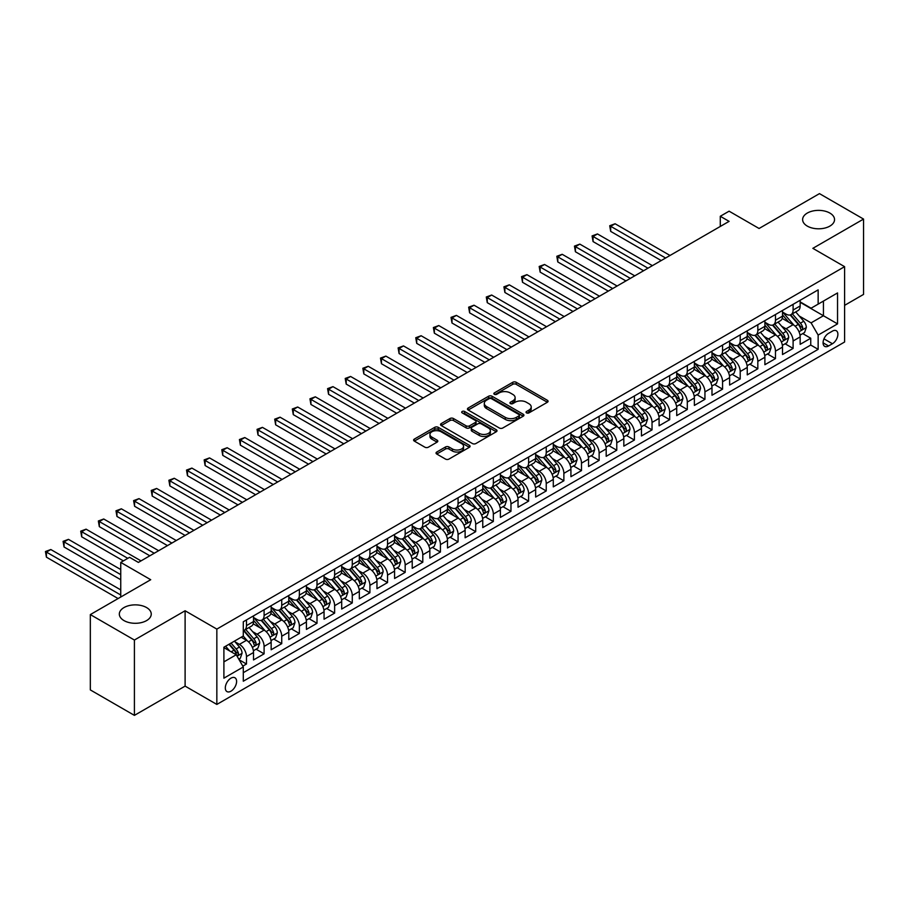 <?xml version="1.0" encoding="UTF-8"?>
<svg xmlns="http://www.w3.org/2000/svg" width="909" height="909" viewBox="0 0 909 909"><rect width="100%" height="100%" fill="white"/><g stroke="black" fill="none" stroke-linecap="round" stroke-linejoin="round"><path stroke-width="1.36" d="M526.538 412.891A1.716 0.989 0 0 0 528.958 412.891L547.354 402.278A2.443 1.409 0 0 0 548.07 401.278A2.443 1.409 0 0 0 547.354 400.278L516.198 382.291A2.443 1.409 0 0 0 512.733 382.291L494.348 392.904A1.716 0.989 0 0 0 493.837 393.608A1.716 0.989 0 0 0 494.348 394.301A1.716 0.989 0 0 0 496.768 394.301L499.143 392.927A7.829 4.522 0 0 1 510.222 392.927L512.824 394.426A7.829 4.522 0 0 1 515.119 397.631A7.829 4.522 0 0 1 512.824 400.824L510.438 402.198A1.716 0.989 0 0 0 509.938 402.903A1.716 0.989 0 0 0 510.438 403.596A1.716 0.989 0 0 0 512.869 403.596L515.244 402.221A7.829 4.522 0 0 1 526.322 402.221L528.913 403.721A7.829 4.522 0 0 1 531.208 406.925A7.829 4.522 0 0 1 528.913 410.118L526.538 411.493A1.716 0.989 0 0 0 526.038 412.186A1.716 0.989 0 0 0 526.538 412.891L526.538 411.493M146.576 607.564A15.964 9.215 0 0 0 129.18 605.564A15.964 9.215 0 0 0 119.329 614.075A15.964 9.215 0 0 0 124.01 620.597A15.964 9.215 0 0 0 141.395 622.597A15.964 9.215 0 0 0 151.246 614.075A15.964 9.215 0 0 0 146.576 607.564M829.872 213.07A15.964 9.215 0 0 0 812.476 211.07A15.964 9.215 0 0 0 802.624 219.58A15.964 9.215 0 0 0 807.294 226.102A15.964 9.215 0 0 0 824.69 228.102A15.964 9.215 0 0 0 834.542 219.58A15.964 9.215 0 0 0 829.872 213.07M230.954 691.192A7.976 4.602 120 0 0 236.17 684.17A7.976 4.602 120 0 0 234.942 677.773A7.976 4.602 120 0 0 230.954 678.171A7.976 4.602 120 0 0 225.739 685.204A7.976 4.602 120 0 0 226.966 691.59A7.976 4.602 120 0 0 230.954 691.192M436.752 452.034A2.443 1.409 0 0 0 436.036 453.034A2.443 1.409 0 0 0 436.752 454.034L445.49 459.079A2.443 1.409 0 0 0 448.955 459.079L469.374 447.296A2.443 1.409 0 0 0 470.089 446.296A2.443 1.409 0 0 0 469.374 445.296L438.218 427.31A2.443 1.409 0 0 0 434.763 427.31L414.334 439.092A2.443 1.409 0 0 0 413.618 440.092A2.443 1.409 0 0 0 414.334 441.092L424.889 447.194A2.443 1.409 0 0 0 428.355 447.194L437.093 442.149A2.443 1.409 0 0 0 437.808 441.149A2.443 1.409 0 0 0 437.093 440.149L431.866 437.127A6.545 3.784 0 0 1 429.946 434.445A6.545 3.784 0 0 1 433.991 430.957A6.545 3.784 0 0 1 441.126 431.775L461.636 443.615A6.545 3.784 0 0 1 463.545 446.296A6.545 3.784 0 0 1 459.511 449.785A6.545 3.784 0 0 1 452.375 448.966L448.955 446.989A2.443 1.409 0 0 0 445.49 446.989L436.752 452.034L436.752 454.034L445.49 449.023L445.49 446.989M844.597 305.356L863.55 294.414L863.55 219.08L819.464 193.628L759.072 228.489L729.098 211.183L720.28 216.274L729.098 221.364L138.373 562.41L129.567 557.319L120.749 562.41L120.749 597.031M134.407 640.038L134.407 715.372L185.106 686.113L185.106 610.768L134.407 640.038L90.332 614.586L150.724 579.715L120.749 562.41M185.106 610.768L216.842 629.096L844.597 266.667L844.597 342.011L216.842 704.43L216.842 629.096M863.55 219.08L812.851 248.339L844.597 266.667M499.325 428.003A2.443 1.409 0 0 0 502.779 428.003L523.209 416.208A2.443 1.409 0 0 0 523.925 415.208A2.443 1.409 0 0 0 523.209 414.22L492.053 396.233A2.443 1.409 0 0 0 488.587 396.233L468.169 408.016A2.443 1.409 0 0 0 467.453 409.016A2.443 1.409 0 0 0 468.169 410.016L499.325 428.003M462.874 413.265A1.716 0.989 0 0 1 464.613 413.504L464.613 411.47L496.291 429.752A2.443 1.409 0 0 1 497.007 430.752A2.443 1.409 0 0 1 496.291 431.752L475.873 443.547A2.443 1.409 0 0 1 472.407 443.547L441.251 425.56L449.989 420.549L449.989 418.515L441.251 423.56A2.443 1.409 0 0 0 440.535 424.56A2.443 1.409 0 0 0 441.251 425.56L441.251 423.56M449.989 420.549A2.443 1.409 0 0 1 453.455 420.549L453.455 418.515A2.443 1.409 0 0 0 449.989 418.515M453.455 418.515L466.09 425.81A2.443 1.409 0 0 0 469.555 425.81L475.35 422.458A2.443 1.409 0 0 0 476.066 421.458A2.443 1.409 0 0 0 475.35 420.458L462.192 412.868A1.716 0.989 0 0 1 461.692 412.163A1.716 0.989 0 0 1 462.749 411.254A1.716 0.989 0 0 1 464.613 411.47M134.407 715.372L90.332 689.92L90.332 614.586M242.817 666.127L246.475 664.013L239.158 659.786M234.988 641.811L239.419 644.367A9.976 5.761 60 0 1 246.475 656.582L253.52 652.514L253.52 659.945L264.099 653.832L256.077 649.208M252.622 631.63L257.054 634.187A9.976 5.761 60 0 1 264.099 646.401L271.155 642.333L271.155 649.765L281.733 643.652L273.711 639.027M270.257 621.449L274.688 624.006A9.976 5.761 60 0 1 281.733 636.22L288.789 632.153L288.789 639.584L299.368 633.471L291.346 628.846M287.892 611.268L292.312 613.825A9.976 5.761 60 0 1 299.368 626.04L306.424 621.972L306.424 629.403L317.002 623.29L308.98 618.665M305.526 601.088L309.946 603.644A9.976 5.761 60 0 1 317.002 615.859L324.058 611.791L324.058 619.222L334.637 613.109L326.615 608.485M323.161 590.907L327.581 593.463A9.976 5.761 60 0 1 334.637 605.678L341.693 601.61L341.693 609.041L352.272 602.928L344.25 598.304M340.795 580.726L345.215 583.283A9.976 5.761 60 0 1 352.272 595.497L359.328 591.429L359.328 598.861L369.906 592.748L361.884 588.123M358.419 570.545L362.85 573.102A9.976 5.761 60 0 1 369.906 585.316L376.962 581.249L376.962 588.68L387.541 582.567L379.519 577.942M376.053 560.364L380.485 562.921A9.976 5.761 60 0 1 387.541 575.136L394.586 571.068L394.586 578.499L405.175 572.386L397.142 567.761M393.688 550.184L398.119 552.74A9.976 5.761 60 0 1 405.175 564.955L412.22 560.887L412.22 568.318L422.799 562.205L414.777 557.581M411.322 540.003L415.754 542.559A9.976 5.761 60 0 1 422.799 554.774L429.855 550.706L429.855 558.137L440.433 552.024L432.411 547.4M428.957 529.822L433.388 532.379A9.976 5.761 60 0 1 440.433 544.593L447.489 540.525L447.489 547.957L458.068 541.855L450.046 537.219M446.592 519.641L451.023 522.198A9.976 5.761 60 0 1 458.068 534.412L465.124 530.345L465.124 537.776L475.702 531.674L467.68 527.038M464.226 509.46L468.646 512.017A9.976 5.761 60 0 1 475.702 524.232L482.759 520.164L482.759 527.595L493.337 521.493L485.315 516.857M481.861 499.28L486.281 501.836A9.976 5.761 60 0 1 493.337 514.051L500.393 509.983L500.393 517.414L510.972 511.312L502.95 506.677M499.495 489.099L503.916 491.655A9.976 5.761 60 0 1 510.972 503.881L518.028 499.802L518.028 507.233L528.606 501.132L520.584 496.496M517.119 478.918L521.55 481.475A9.976 5.761 60 0 1 528.606 493.701L535.662 489.621L535.662 497.053L546.241 490.951L538.219 486.315M534.753 468.737L539.185 471.294A9.976 5.761 60 0 1 546.241 483.52L553.286 479.441L553.286 486.872L563.875 480.77L555.842 476.134M552.388 458.556L556.819 461.113A9.976 5.761 60 0 1 563.875 473.339L570.92 469.26L570.92 476.691L581.499 470.589L573.477 465.953M570.023 448.376L574.454 450.932A9.976 5.761 60 0 1 581.499 463.158L588.555 459.079L588.555 466.51L599.133 460.409L591.111 455.773M587.657 438.195L592.089 440.751A9.976 5.761 60 0 1 599.133 452.977L606.189 448.898L606.189 456.329L616.768 450.228L608.746 445.592M605.292 428.025L609.723 430.571A9.976 5.761 60 0 1 616.768 442.797L623.824 438.717L623.824 446.149L634.402 440.047L626.381 435.411M622.926 417.845L627.346 420.39A9.976 5.761 60 0 1 634.402 432.616L641.459 428.537L641.459 435.968L652.037 429.866L644.015 425.23M640.561 407.664L644.981 410.22A9.976 5.761 60 0 1 652.037 422.435L659.093 418.356L659.093 425.787L669.672 419.685L661.65 415.049M658.196 397.483L662.616 400.04A9.976 5.761 60 0 1 669.672 412.254L676.728 408.175L676.728 415.606L687.306 409.504L679.284 404.869M675.819 387.302L680.25 389.859A9.976 5.761 60 0 1 687.306 402.073L694.362 397.994L694.362 405.425L704.941 399.324L696.919 394.688M693.453 377.121L697.885 379.678A9.976 5.761 60 0 1 704.941 391.893L711.986 387.813L711.986 395.245L722.575 389.143L714.554 384.507M711.088 366.941L715.519 369.497A9.976 5.761 60 0 1 722.575 381.712L729.62 377.633L729.62 385.064L740.21 378.962L732.177 374.326M728.723 356.76L733.154 359.316A9.976 5.761 60 0 1 740.21 371.531L747.255 367.452L747.255 374.883L757.833 368.781L749.811 364.145M746.357 346.579L750.789 349.136A9.976 5.761 60 0 1 757.833 361.35L764.889 357.271L764.889 364.714L775.468 358.601L767.446 353.965M763.992 336.398L768.423 338.955A9.976 5.761 60 0 1 775.468 351.169L782.524 347.09L782.524 354.533L793.102 348.42L793.102 340.989A9.976 5.761 -120 0 0 786.046 328.774L781.626 326.217M785.081 343.784L793.102 348.42M253.52 652.514A9.976 5.761 -120 0 0 246.475 640.3L241.18 637.243M271.155 642.333A9.976 5.761 -120 0 0 264.099 630.119L253.202 623.824M288.789 632.153A9.976 5.761 -120 0 0 281.733 619.938L270.837 613.643M306.424 621.972A9.976 5.761 -120 0 0 299.368 609.757L288.471 603.462M324.058 611.791A9.976 5.761 -120 0 0 317.002 599.576L306.094 593.282M341.693 601.61A9.976 5.761 -120 0 0 334.637 589.396L323.729 583.101M359.328 591.429A9.976 5.761 -120 0 0 352.272 579.215L341.364 572.92M376.962 581.249A9.976 5.761 -120 0 0 369.906 569.034L358.998 562.739M394.586 571.068A9.976 5.761 -120 0 0 387.541 558.853L376.633 552.558M412.22 560.887A9.976 5.761 -120 0 0 405.175 548.672L394.267 542.378M429.855 550.706A9.976 5.761 -120 0 0 422.799 538.492L411.902 532.197M447.489 540.525A9.976 5.761 -120 0 0 440.433 528.311L429.537 522.016M465.124 530.345A9.976 5.761 -120 0 0 458.068 518.13L447.171 511.835M482.759 520.164A9.976 5.761 -120 0 0 475.702 507.949L464.794 501.654M500.393 509.983A9.976 5.761 -120 0 0 493.337 497.768L482.429 491.474M518.028 499.802A9.976 5.761 -120 0 0 510.972 487.588L500.064 481.293M535.662 489.621A9.976 5.761 -120 0 0 528.606 477.407L517.698 471.112M553.286 479.441A9.976 5.761 -120 0 0 546.241 467.226L535.333 460.931M570.92 469.26A9.976 5.761 -120 0 0 563.875 457.045L552.967 450.75M588.555 459.079A9.976 5.761 -120 0 0 581.499 446.864L570.602 440.57M606.189 448.898A9.976 5.761 -120 0 0 599.133 436.684L588.237 430.389M623.824 438.717A9.976 5.761 -120 0 0 616.768 426.503L605.871 420.208M641.459 428.537A9.976 5.761 -120 0 0 634.402 416.322L623.494 410.027M659.093 418.356A9.976 5.761 -120 0 0 652.037 406.141L641.129 399.846M676.728 408.175A9.976 5.761 -120 0 0 669.672 395.96L658.764 389.666M694.362 397.994A9.976 5.761 -120 0 0 687.306 385.78L676.398 379.485M711.986 387.813A9.976 5.761 -120 0 0 704.941 375.599L694.033 369.304M729.62 377.633A9.976 5.761 -120 0 0 722.575 365.418L711.667 359.123M747.255 367.452A9.976 5.761 -120 0 0 740.21 355.237L729.302 348.942M764.889 357.271A9.976 5.761 -120 0 0 757.833 345.056L746.937 338.762M782.524 347.09A9.976 5.761 -120 0 0 775.468 334.876L764.571 328.581M832.428 331.115L828.542 333.353A7.726 4.465 120 0 0 823.497 340.159A7.726 4.465 120 0 0 824.679 346.363A7.726 4.465 120 0 0 828.542 345.977L832.428 343.738A7.726 4.465 120 0 0 837.473 336.921A7.726 4.465 120 0 0 836.291 330.728A7.726 4.465 120 0 0 832.428 331.115M223.898 661.877L236.238 654.753L243.294 666.967L243.294 681.216L818.145 349.34L818.145 335.08L811.089 322.865L799.261 316.037M243.294 666.967L223.898 678.171L223.898 647.219L243.294 636.016L243.294 621.767L818.145 289.88L818.145 304.129L837.541 292.937L837.541 323.888L818.145 335.08M253.52 617.495L257.054 619.529A9.976 5.761 60 0 0 262.042 620.018L269.087 615.95A9.976 5.761 -120 0 0 271.155 611.382L271.155 605.678M271.155 607.314L274.688 609.348A9.976 5.761 60 0 0 279.677 609.837L286.721 605.769A9.976 5.761 -120 0 0 288.789 601.201L288.789 595.497M288.789 597.133L292.312 599.167A9.976 5.761 60 0 0 297.3 599.656L304.356 595.588A9.976 5.761 -120 0 0 306.424 591.02L306.424 585.316M306.424 586.953L309.946 588.987A9.976 5.761 60 0 0 314.934 589.475L321.991 585.407A9.976 5.761 -120 0 0 324.058 580.84L324.058 575.136M324.058 576.772L327.581 578.806A9.976 5.761 60 0 0 332.569 579.294L339.625 575.227A9.976 5.761 -120 0 0 341.693 570.659L341.693 564.955M341.693 566.591L345.215 568.625A9.976 5.761 60 0 0 350.204 569.114L357.26 565.046A9.976 5.761 -120 0 0 359.328 560.478L359.328 554.774M359.328 556.41L362.85 558.444A9.976 5.761 60 0 0 367.838 558.933L374.894 554.865A9.976 5.761 -120 0 0 376.962 550.297L376.962 544.593M376.962 546.229L380.485 548.263A9.976 5.761 60 0 0 385.473 548.752L392.529 544.684A9.976 5.761 -120 0 0 394.586 540.116L394.586 534.412M394.586 536.049L398.119 538.083A9.976 5.761 60 0 0 403.107 538.571L410.164 534.503A9.976 5.761 -120 0 0 412.22 529.936L412.22 524.232M412.22 525.868L415.754 527.902A9.976 5.761 60 0 0 420.742 528.39L427.787 524.323A9.976 5.761 -120 0 0 429.855 519.755L429.855 514.051M429.855 515.687L433.388 517.721A9.976 5.761 60 0 0 438.377 518.21L445.421 514.142A9.976 5.761 -120 0 0 447.489 509.574L447.489 503.87M447.489 505.506L451.023 507.54A9.976 5.761 60 0 0 456 508.04L463.056 503.961A9.976 5.761 -120 0 0 465.124 499.393L465.124 493.689M465.124 495.325L468.646 497.359A9.976 5.761 60 0 0 473.634 497.859L480.691 493.78A9.976 5.761 -120 0 0 482.759 489.212L482.759 483.508M482.759 485.145L486.281 487.179A9.976 5.761 60 0 0 491.269 487.678L498.325 483.599A9.976 5.761 -120 0 0 500.393 479.032L500.393 473.339M500.393 474.964L503.916 476.998A9.976 5.761 60 0 0 508.904 477.498L515.96 473.419A9.976 5.761 -120 0 0 518.028 468.851L518.028 463.158M518.028 464.783L521.55 466.817A9.976 5.761 60 0 0 526.538 467.317L533.594 463.238A9.976 5.761 -120 0 0 535.662 458.67L535.662 452.977M535.662 454.602L539.185 456.636A9.976 5.761 60 0 0 544.173 457.136L551.229 453.057A9.976 5.761 -120 0 0 553.286 448.489L553.286 442.797M553.286 444.421L556.819 446.455A9.976 5.761 60 0 0 561.807 446.955L568.864 442.876A9.976 5.761 -120 0 0 570.92 438.308L570.92 432.616M570.92 434.241L574.454 436.275A9.976 5.761 60 0 0 579.442 436.774L586.487 432.695A9.976 5.761 -120 0 0 588.555 428.128L588.555 422.435M588.555 424.06L592.089 426.094A9.976 5.761 60 0 0 597.077 426.594L604.121 422.515A9.976 5.761 -120 0 0 606.189 417.947L606.189 412.254M606.189 413.879L609.723 415.913A9.976 5.761 60 0 0 614.7 416.413L621.756 412.334A9.976 5.761 -120 0 0 623.824 407.766L623.824 402.073M623.824 403.698L627.346 405.732A9.976 5.761 60 0 0 632.334 406.232L639.391 402.153A9.976 5.761 -120 0 0 641.459 397.585L641.459 391.893M641.459 393.517L644.981 395.551A9.976 5.761 60 0 0 649.969 396.051L657.025 391.972A9.976 5.761 -120 0 0 659.093 387.404L659.093 381.712M659.093 383.337L662.616 385.371A9.976 5.761 60 0 0 667.604 385.87L674.66 381.791A9.976 5.761 -120 0 0 676.728 377.235L676.728 371.531M676.728 373.156L680.25 375.19A9.976 5.761 60 0 0 685.238 375.69L692.294 371.611A9.976 5.761 -120 0 0 694.362 367.054L694.362 361.35M694.362 362.975L697.885 365.009A9.976 5.761 60 0 0 702.873 365.509L709.929 361.43A9.976 5.761 -120 0 0 711.986 356.873L711.986 351.169M711.986 352.794L715.519 354.828A9.976 5.761 60 0 0 720.507 355.328L727.564 351.249A9.976 5.761 -120 0 0 729.62 346.693L729.62 340.989M729.62 342.613L733.154 344.647A9.976 5.761 60 0 0 738.142 345.147L745.187 341.068A9.976 5.761 -120 0 0 747.255 336.512L747.255 330.808M747.255 332.433L750.789 334.467A9.976 5.761 60 0 0 755.777 334.966L762.821 330.899A9.976 5.761 -120 0 0 764.889 326.331L764.889 320.627M764.889 322.252L768.423 324.286A9.976 5.761 60 0 0 773.4 324.786L780.456 320.718A9.976 5.761 -120 0 0 782.524 316.15L782.524 310.446M243.294 672.671L810.737 345.056L810.737 338.239L800.159 344.352L800.159 336.909A9.976 5.761 -120 0 0 793.102 324.695L782.194 318.4M782.524 312.071L786.046 314.105A9.976 5.761 -120 0 0 791.035 314.605A9.976 5.761 -120 0 0 793.102 310.037L793.102 304.333M791.035 314.605L798.091 310.537A9.976 5.761 -120 0 0 800.159 305.969L800.159 300.265M246.475 619.938L246.475 625.631A9.976 5.761 60 0 1 244.407 630.198A9.976 5.761 60 0 1 243.294 630.607M244.407 630.198L251.452 626.131A9.976 5.761 -120 0 0 253.52 621.563L253.52 615.859M264.099 609.757L264.099 615.45A9.976 5.761 60 0 1 262.042 620.018M281.733 599.576L281.733 605.269A9.976 5.761 60 0 1 279.677 609.837M299.368 589.396L299.368 595.088A9.976 5.761 60 0 1 297.3 599.656M317.002 579.215L317.002 584.907A9.976 5.761 60 0 1 314.934 589.475M334.637 569.034L334.637 574.727A9.976 5.761 60 0 1 332.569 579.294M352.272 558.853L352.272 564.546A9.976 5.761 60 0 1 350.204 569.114M369.906 548.672L369.906 554.376A9.976 5.761 60 0 1 367.838 558.933M387.541 538.492L387.541 544.196A9.976 5.761 60 0 1 385.473 548.752M405.175 528.311L405.175 534.015A9.976 5.761 60 0 1 403.107 538.571M422.799 518.13L422.799 523.834A9.976 5.761 60 0 1 420.742 528.39M440.433 507.949L440.433 513.653A9.976 5.761 60 0 1 438.377 518.21M458.068 497.768L458.068 503.472A9.976 5.761 60 0 1 456 508.04M475.702 487.588L475.702 493.292A9.976 5.761 60 0 1 473.634 497.859M493.337 477.407L493.337 483.111A9.976 5.761 60 0 1 491.269 487.678M510.972 467.226L510.972 472.93A9.976 5.761 60 0 1 508.904 477.498M528.606 457.045L528.606 462.749A9.976 5.761 60 0 1 526.538 467.317M546.241 446.864L546.241 452.568A9.976 5.761 60 0 1 544.173 457.136M563.875 436.684L563.875 442.388A9.976 5.761 60 0 1 561.807 446.955M581.499 426.503L581.499 432.207A9.976 5.761 60 0 1 579.442 436.774M599.133 416.322L599.133 422.026A9.976 5.761 60 0 1 597.077 426.594M616.768 406.141L616.768 411.845A9.976 5.761 60 0 1 614.7 416.413M634.402 395.96L634.402 401.664A9.976 5.761 60 0 1 632.334 406.232M652.037 385.78L652.037 391.484A9.976 5.761 60 0 1 649.969 396.051M669.672 375.599L669.672 381.303A9.976 5.761 60 0 1 667.604 385.87M687.306 365.418L687.306 371.122A9.976 5.761 60 0 1 685.238 375.69M704.941 355.237L704.941 360.941A9.976 5.761 60 0 1 702.873 365.509M722.575 345.056L722.575 350.76A9.976 5.761 60 0 1 720.507 355.328M740.21 334.876L740.21 340.58A9.976 5.761 60 0 1 738.142 345.147M757.833 324.695L757.833 330.399A9.976 5.761 60 0 1 755.777 334.966M775.468 314.514L775.468 320.218A9.976 5.761 60 0 1 773.4 324.786M775.468 351.169L775.468 358.601M757.833 361.35L757.833 368.781M740.21 371.531L740.21 378.962M722.575 381.712L722.575 389.143M704.941 391.893L704.941 399.324M687.306 402.073L687.306 409.504M669.672 412.254L669.672 419.685M652.037 422.435L652.037 429.866M634.402 432.616L634.402 440.047M616.768 442.797L616.768 450.228M599.133 452.977L599.133 460.409M581.499 463.158L581.499 470.589M563.875 473.339L563.875 480.77M546.241 483.52L546.241 490.951M528.606 493.701L528.606 501.132M510.972 503.881L510.972 511.312M493.337 514.051L493.337 521.493M475.702 524.232L475.702 531.674M458.068 534.412L458.068 541.855M440.433 544.593L440.433 552.024M422.799 554.774L422.799 562.205M405.175 564.955L405.175 572.386M387.541 575.136L387.541 582.567M369.906 585.316L369.906 592.748M352.272 595.497L352.272 602.928M334.637 605.678L334.637 613.109M317.002 615.859L317.002 623.29M299.368 626.04L299.368 633.471M281.733 636.22L281.733 643.652M264.099 646.401L264.099 653.832M246.475 656.582L246.475 664.013M236.238 654.753L223.898 647.628M811.089 322.865L823.429 315.741L823.429 301.084L837.541 292.937M800.159 302.299L837.541 323.888M800.159 301.89L811.089 308.208L818.145 304.129M185.106 686.113L216.842 704.43M720.28 216.274L720.28 226.455M802.715 333.603L810.737 338.239M810.737 345.056L818.145 349.34M527.22 413.129L528.913 412.152A7.829 4.522 0 0 0 531.208 408.959L531.208 406.925M515.119 397.631L515.119 399.665A7.829 4.522 0 0 1 512.824 402.857L511.131 403.835M547.354 400.278L547.354 402.278L516.198 384.325A2.443 1.409 0 0 0 512.733 384.325L495.03 394.54M523.209 414.22L523.209 416.208L492.053 398.267A2.443 1.409 0 0 0 488.587 398.267L468.203 410.039L468.169 408.016M518.88 415.913A1.716 0.989 0 0 0 519.38 415.208A1.716 0.989 0 0 0 518.88 414.515L491.53 398.721A1.716 0.989 0 0 0 489.11 398.721L486.599 400.176A7.829 4.522 0 0 0 484.304 403.369A7.829 4.522 0 0 0 486.599 406.573L505.29 417.367A7.829 4.522 0 0 0 516.369 417.367L518.88 415.913L518.88 417.947A1.716 0.989 0 0 0 519.38 417.254L519.38 415.208M484.304 403.369L484.304 405.414A7.829 4.522 0 0 0 486.599 408.607L486.599 406.573M518.88 417.947L516.369 419.401A7.829 4.522 0 0 1 505.29 419.401L486.599 408.607M453.455 420.549L466.09 427.844A2.443 1.409 0 0 0 469.555 427.844L475.35 424.492A2.443 1.409 0 0 0 476.066 423.492L476.066 421.458M464.613 413.504L496.257 431.775M479.202 433.377A6.545 3.784 0 0 0 486.338 434.195A6.545 3.784 0 0 0 490.383 430.707A6.545 3.784 0 0 0 488.463 428.025L481.236 423.855A2.443 1.409 0 0 0 477.77 423.855L471.976 427.207A2.443 1.409 0 0 0 471.26 428.207A2.443 1.409 0 0 0 471.976 429.207L479.202 433.377L479.202 435.411A6.545 3.784 0 0 0 486.338 436.229A6.545 3.784 0 0 0 490.383 432.741L490.383 430.707M471.26 428.207L471.26 430.241A2.443 1.409 0 0 0 471.976 431.241L471.976 429.207M479.202 435.411L471.976 431.241M463.545 446.296L463.545 448.33A6.545 3.784 0 0 1 459.511 451.818A6.545 3.784 0 0 1 452.375 451L448.955 449.023A2.443 1.409 0 0 0 445.49 449.023M429.946 434.445L429.946 436.49A6.545 3.784 0 0 0 431.866 439.161L431.866 437.127M437.07 442.16L431.866 439.161M469.339 447.308L438.218 429.343A2.443 1.409 0 0 0 434.763 429.343L414.368 441.115M800.011 335.171L804.567 332.535L806.328 327.445A6.613 3.818 -120 0 0 803.761 321.241L795.705 311.912M794.08 325.342L784.535 314.275A19.078 11.01 -120 0 0 782.524 312.185M788.842 322.24L783.501 316.048A15.839 9.147 -120 0 0 782.524 314.991M670.024 255.474L615.098 223.762L610.689 226.307L610.689 231.397L661.207 260.565M790.137 314.969L798.284 324.399A6.613 3.818 60 0 1 800.647 328.956C801.636 330.274 802.34 329.876 802.761 327.729A6.613 3.818 -120 0 0 800.409 323.172L792.353 313.844M790.614 314.809L799.375 324.945A3.363 1.943 60 0 1 800.227 326.263L802.761 327.729M800.647 328.956L801.124 329.728M610.689 231.397L609.723 225.739L665.615 258.02M609.723 225.739L615.098 223.762M782.376 345.352L786.933 342.716L788.694 337.625A6.613 3.818 -120 0 0 786.126 331.421L778.07 322.093M776.456 335.523L766.901 324.456A19.078 11.01 -120 0 0 764.889 322.365M771.207 332.421L765.867 326.229A15.839 9.147 -120 0 0 764.889 325.172M652.389 265.655L597.463 233.943L593.054 236.488L593.054 241.578L643.572 270.746M772.502 325.138L780.661 334.58A6.613 3.818 60 0 1 783.013 339.125C784.001 340.455 784.706 340.057 785.126 337.909A6.613 3.818 -120 0 0 782.774 333.353L774.718 324.024M772.991 324.99L781.74 335.126A3.363 1.943 60 0 1 782.592 336.444L785.126 337.909M783.013 339.125L783.49 339.909M593.054 241.578L592.089 235.92L647.981 268.2M592.089 235.92L597.463 233.943M764.742 355.533L769.298 352.897L771.059 347.806A6.613 3.818 -120 0 0 768.491 341.602L760.435 332.274M758.822 345.704L749.266 334.637A19.078 11.01 -120 0 0 747.255 332.546M753.572 342.602L748.232 336.41A15.839 9.147 -120 0 0 747.255 335.353M634.755 275.836L579.828 244.123L575.42 246.669L575.42 251.759L625.937 280.926M754.879 335.319L763.026 344.761A6.613 3.818 60 0 1 765.378 349.306C766.367 350.635 767.082 350.238 767.491 348.09A6.613 3.818 -120 0 0 765.139 343.534L757.083 334.205M755.356 335.171L764.105 345.306A3.363 1.943 60 0 1 764.958 346.624L767.491 348.09M765.378 349.306L765.855 350.09M575.42 251.759L574.454 246.1L630.346 278.381M574.454 246.1L579.828 244.123M747.107 365.713L751.663 363.077L753.425 357.987A6.613 3.818 -120 0 0 750.857 351.783L742.801 342.454M741.187 355.885L731.631 344.818A19.078 11.01 -120 0 0 729.62 342.727M735.949 352.783L730.597 346.59A15.839 9.147 -120 0 0 729.62 345.534M617.12 286.017L562.194 254.304L557.785 256.849L557.785 261.94L608.303 291.107M737.244 345.5L745.391 354.942A6.613 3.818 60 0 1 747.743 359.487C748.743 360.816 749.448 360.418 749.857 358.271A6.613 3.818 -120 0 0 747.505 353.715L739.449 344.386M737.722 345.352L746.471 355.487A3.363 1.943 60 0 1 747.323 356.805L749.857 358.271M747.743 359.487L748.221 360.271M557.785 261.94L556.819 256.281L612.711 288.562M556.819 256.281L562.194 254.304M729.472 375.894L734.029 373.258L735.79 368.168A6.613 3.818 -120 0 0 733.222 361.964L725.166 352.635M723.553 366.066L713.997 354.999A19.078 11.01 -120 0 0 711.986 352.908M718.315 362.964L712.963 356.771A15.839 9.147 -120 0 0 711.986 355.714M599.486 296.198L544.559 264.485L540.151 267.03L540.151 272.121L590.668 301.288M719.61 355.68L727.757 365.123A6.613 3.818 60 0 1 730.109 369.668C731.109 370.997 731.813 370.599 732.234 368.452A6.613 3.818 -120 0 0 729.87 363.895L721.814 354.567M720.087 355.533L728.848 365.668A3.363 1.943 60 0 1 729.688 366.986L732.234 368.452M730.109 369.668L730.597 370.452M540.151 272.121L539.185 266.462L595.077 298.743M539.185 266.462L544.559 264.485M711.838 386.075L716.394 383.439L718.167 378.349A6.613 3.818 -120 0 0 715.588 372.145L707.532 362.816M705.918 376.246L696.362 365.179A19.078 11.01 -120 0 0 694.362 363.089M700.68 373.144L695.328 366.952A15.839 9.147 -120 0 0 694.362 365.895M581.851 306.378L526.925 274.666L522.516 277.211L522.516 282.301L573.045 311.469M701.975 365.861L710.122 375.303A6.613 3.818 60 0 1 712.474 379.848C713.474 381.178 714.179 380.78 714.599 378.633A6.613 3.818 -120 0 0 712.236 374.076L704.18 364.748M702.452 365.713L711.213 375.849A3.363 1.943 60 0 1 712.054 377.167L714.599 378.633M712.474 379.848L712.963 380.632M522.516 282.301L521.55 276.643L577.454 308.924M521.55 276.643L526.925 274.666M694.215 396.256L698.771 393.62L700.532 388.529A6.613 3.818 -120 0 0 697.953 382.325L689.897 372.997M688.283 386.427L678.728 375.36A19.078 11.01 -120 0 0 676.728 373.269M683.045 383.325L677.705 377.133A15.839 9.147 -120 0 0 676.728 376.076M564.228 316.559L509.301 284.847L504.893 287.392L504.893 292.482L555.41 321.65M684.341 376.042L692.488 385.484A6.613 3.818 60 0 1 694.84 390.029C695.839 391.359 696.544 390.95 696.964 388.813A6.613 3.818 -120 0 0 694.601 384.257L686.545 374.928M684.818 375.894L693.578 386.03A3.363 1.943 60 0 1 694.419 387.348L696.964 388.813M694.84 390.029L695.328 390.813M504.893 292.482L503.916 286.824L559.819 319.104M503.916 286.824L509.301 284.847M676.58 406.437L681.136 403.801L682.898 398.71A6.613 3.818 -120 0 0 680.318 392.506L672.262 383.178M670.649 396.608L661.093 385.541A19.078 11.01 -120 0 0 659.093 383.45M665.411 393.506L660.07 387.314A15.839 9.147 -120 0 0 659.093 386.245M546.593 326.729L491.667 295.027L487.258 297.573L487.258 302.663L537.776 331.819M666.706 386.223L674.853 395.665A6.613 3.818 60 0 1 677.216 400.21C678.205 401.539 678.909 401.13 679.33 398.994A6.613 3.818 -120 0 0 676.966 394.438L668.91 385.109M667.183 386.075L675.944 396.21A3.363 1.943 60 0 1 676.796 397.528L679.33 398.994M677.216 400.21L677.694 400.994M487.258 302.663L486.281 297.004L542.184 329.274M486.281 297.004L491.667 295.027M658.945 416.617L663.502 413.981L665.263 408.891A6.613 3.818 -120 0 0 662.684 402.687L654.628 393.358M653.014 406.789L643.458 395.722A19.078 11.01 -120 0 0 641.459 393.631M647.776 403.687L642.436 397.494A15.839 9.147 -120 0 0 641.459 396.426M528.958 336.909L474.032 305.208L469.623 307.753L469.623 312.844L520.141 342M649.071 396.404L657.218 405.846A6.613 3.818 60 0 1 659.582 410.391C660.57 411.72 661.275 411.311 661.695 409.175A6.613 3.818 -120 0 0 659.343 404.619L651.287 395.29M649.549 396.256L658.309 406.391A3.363 1.943 60 0 1 659.161 407.709L661.695 409.175M659.582 410.391L660.059 411.175M469.623 312.844L468.646 307.185L524.55 339.455M468.646 307.185L474.032 305.208M641.311 426.798L645.867 424.162L647.628 419.072A6.613 3.818 -120 0 0 645.06 412.868L636.993 403.539M635.38 416.97L625.835 405.903A19.078 11.01 -120 0 0 623.824 403.812M630.142 413.868L624.801 407.675A15.839 9.147 -120 0 0 623.824 406.607M511.324 347.09L456.398 315.389L451.989 317.934L451.989 323.013L502.507 352.181M631.437 406.584L639.584 416.027A6.613 3.818 60 0 1 641.947 420.572C642.936 421.901 643.64 421.492 644.061 419.356A6.613 3.818 -120 0 0 641.709 414.799L633.653 405.471M631.914 406.437L640.675 416.572A3.363 1.943 60 0 1 641.527 417.89L644.061 419.356M641.947 420.572L642.424 421.356M451.989 323.013L451.023 317.366L506.915 349.635M451.023 317.366L456.398 315.389M623.676 436.979L628.233 434.343L629.994 429.253A6.613 3.818 -120 0 0 627.426 423.049L619.37 413.72M617.756 427.15L608.201 416.083A19.078 11.01 -120 0 0 606.189 413.993M612.507 424.048L607.167 417.856A15.839 9.147 -120 0 0 606.189 416.788M493.689 357.271L438.763 325.558L434.354 328.104L434.354 333.194L484.872 362.361M613.802 416.765L621.961 426.207A6.613 3.818 60 0 1 624.313 430.752C625.301 432.082 626.006 431.673 626.426 429.537A6.613 3.818 -120 0 0 624.074 424.98L616.018 415.652M614.291 416.617L623.04 426.753A3.363 1.943 60 0 1 623.892 428.071L626.426 429.537M624.313 430.752L624.79 431.536M434.354 333.194L433.388 327.547L489.281 359.816M433.388 327.547L438.763 325.558M606.042 447.148L610.598 444.524L612.359 439.433A6.613 3.818 -120 0 0 609.791 433.229L601.735 423.901M600.122 437.331L590.566 426.264A19.078 11.01 -120 0 0 588.555 424.173M594.872 434.229L589.532 428.037A15.839 9.147 -120 0 0 588.555 426.969M476.055 367.452L421.128 335.739L416.72 338.284L416.72 343.375L467.237 372.542M596.168 426.946L604.326 436.388A6.613 3.818 60 0 1 606.678 440.933C607.666 442.263 608.382 441.854 608.791 439.717A6.613 3.818 -120 0 0 606.439 435.161L598.383 425.832M596.656 426.798L605.405 436.934A3.363 1.943 60 0 1 606.258 438.252L608.791 439.717M606.678 440.933L607.155 441.717M416.72 343.375L415.754 337.728L471.646 369.997M415.754 337.728L421.128 335.739M588.407 457.329L592.963 454.705L594.725 449.614A6.613 3.818 -120 0 0 592.157 443.41L584.101 434.082M582.487 447.512L572.931 436.445A19.078 11.01 -120 0 0 570.92 434.354M577.249 444.41L571.897 438.218A15.839 9.147 -120 0 0 570.92 437.149M458.42 377.633L403.494 345.92L399.085 348.465L399.085 353.556L449.603 382.723M578.544 437.127L586.691 446.569A6.613 3.818 60 0 1 589.043 451.114C590.043 452.443 590.748 452.034 591.157 449.898A6.613 3.818 -120 0 0 588.805 445.342L580.749 436.013M579.022 436.979L587.771 447.114A3.363 1.943 60 0 1 588.623 448.432L591.157 449.898M589.043 451.114L589.521 451.898M399.085 353.556L398.119 347.908L454.011 380.178M398.119 347.908L403.494 345.92M570.772 467.51L575.329 464.885L577.09 459.795A6.613 3.818 -120 0 0 574.522 453.591L566.466 444.262M564.853 457.693L555.297 446.626A19.078 11.01 -120 0 0 553.286 444.535M559.614 454.591L554.263 448.398A15.839 9.147 -120 0 0 553.286 447.33M440.785 387.813L385.859 356.101L381.45 358.646L381.45 363.736L431.968 392.904M560.91 447.308L569.057 456.75A6.613 3.818 60 0 1 571.409 461.295C572.409 462.624 573.113 462.215 573.522 460.079A6.613 3.818 -120 0 0 571.17 455.523L563.114 446.194M561.387 447.16L570.148 457.295A3.363 1.943 60 0 1 570.988 458.613L573.522 460.079M571.409 461.295L571.897 462.079M381.45 363.736L380.485 358.089L436.377 390.359M380.485 358.089L385.859 356.101M553.138 477.691L557.694 475.066L559.467 469.976A6.613 3.818 -120 0 0 556.887 463.772L548.831 454.443M547.218 467.874L537.662 456.807A19.078 11.01 -120 0 0 535.662 454.716M541.98 464.772L536.628 458.579A15.839 9.147 -120 0 0 535.662 457.511M423.151 397.994L368.225 366.282L363.816 368.827L363.816 373.917L414.345 403.085M543.275 457.488L551.422 466.931A6.613 3.818 60 0 1 553.774 471.476C554.774 472.805 555.479 472.396 555.899 470.26A6.613 3.818 -120 0 0 553.536 465.703L545.48 456.375M543.752 457.341L552.513 467.476A3.363 1.943 60 0 1 553.354 468.794L555.899 470.26M553.774 471.476L554.263 472.26M363.816 373.917L362.85 368.27L418.742 400.539M362.85 368.27L368.225 366.282M535.515 487.872L540.071 485.247L541.832 480.157A6.613 3.818 -120 0 0 539.253 473.953L531.197 464.624M529.583 478.054L520.028 466.987A19.078 11.01 -120 0 0 518.028 464.897M524.345 474.941L519.005 468.76A15.839 9.147 -120 0 0 518.028 467.692M405.528 408.175L350.59 376.462L346.193 379.008L346.193 384.098L396.71 413.265M525.641 467.669L533.788 477.111A6.613 3.818 60 0 1 536.14 481.656C537.139 482.986 537.844 482.577 538.264 480.441A6.613 3.818 -120 0 0 535.901 475.884L527.845 466.556M526.118 467.521L534.878 477.657A3.363 1.943 60 0 1 535.719 478.975L538.264 480.441M536.14 481.656L536.628 482.44M346.193 384.098L345.215 378.451L401.119 410.72M345.215 378.451L350.59 376.462M517.88 498.052L522.436 495.428L524.198 490.337A6.613 3.818 -120 0 0 521.618 484.133L513.562 474.805M511.949 488.235L502.393 477.168A19.078 11.01 -120 0 0 500.393 475.077M506.711 485.122L501.37 478.941A15.839 9.147 -120 0 0 500.393 477.873M387.893 418.356L332.967 386.643L328.558 389.188L328.558 394.279L379.076 423.446M508.006 477.85L516.153 487.281A6.613 3.818 60 0 1 518.516 491.837C519.505 493.167 520.209 492.758 520.63 490.621A6.613 3.818 -120 0 0 518.266 486.065L510.21 476.736M508.483 477.702L517.244 487.838A3.363 1.943 60 0 1 518.085 489.156L520.63 490.621M518.516 491.837L518.994 492.621M328.558 394.279L327.581 388.632L383.484 420.901M327.581 388.632L332.967 386.643M500.245 508.233L504.802 505.609L506.563 500.518A6.613 3.818 -120 0 0 503.984 494.314L495.928 484.986M494.314 498.416L484.758 487.349A19.078 11.01 -120 0 0 482.759 485.247M489.076 495.303L483.736 489.122A15.839 9.147 -120 0 0 482.759 488.053M370.258 428.537L315.332 396.824L310.923 399.369L310.923 404.46L361.441 433.627M490.371 488.031L498.518 497.462A6.613 3.818 60 0 1 500.882 502.018C501.87 503.347 502.575 502.938 502.995 500.802A6.613 3.818 -120 0 0 500.643 496.246L492.576 486.917M490.849 487.883L499.609 498.018A3.363 1.943 60 0 1 500.461 499.336L502.995 500.802M500.882 502.018L501.359 502.802M310.923 404.46L309.946 398.812L365.85 431.082M309.946 398.812L315.332 396.824M482.611 518.414L487.167 515.789L488.928 510.699A6.613 3.818 -120 0 0 486.36 504.495L478.293 495.166M476.68 508.597L467.124 497.53A19.078 11.01 -120 0 0 465.124 495.428M471.441 505.484L466.101 499.302A15.839 9.147 -120 0 0 465.124 498.234M352.624 438.717L297.697 407.005L293.289 409.55L293.289 414.64L343.807 443.808M472.737 498.212L480.884 507.642A6.613 3.818 60 0 1 483.247 512.199C484.236 513.528 484.94 513.119 485.361 510.983A6.613 3.818 -120 0 0 483.009 506.427L474.952 497.098M473.214 498.064L481.975 508.199A3.363 1.943 60 0 1 482.827 509.517L485.361 510.983M483.247 512.199L483.724 512.983M293.289 414.64L292.312 408.993L348.215 441.263M292.312 408.993L297.697 407.005M464.976 528.595L469.533 525.97L471.294 520.88A6.613 3.818 -120 0 0 468.726 514.676L460.67 505.347M459.056 518.778L449.501 507.711A19.078 11.01 -120 0 0 447.489 505.609M453.807 515.664L448.467 509.483A15.839 9.147 -120 0 0 447.489 508.415M334.989 448.898L280.063 417.186L275.654 419.731L275.654 424.821L326.172 453.989M455.102 508.392L463.26 517.823A6.613 3.818 60 0 1 465.613 522.38C466.601 523.709 467.306 523.3 467.726 521.164A6.613 3.818 -120 0 0 465.374 516.607L457.318 507.279M455.591 508.233L464.34 518.38A3.363 1.943 60 0 1 465.192 519.698L467.726 521.164M465.613 522.38L466.09 523.164M275.654 424.821L274.688 419.174L330.581 451.443M274.688 419.174L280.063 417.186M447.342 538.776L451.898 536.151L453.659 531.061A6.613 3.818 -120 0 0 451.091 524.857L443.035 515.528M441.422 528.958L431.866 517.891A19.078 11.01 -120 0 0 429.855 515.789M436.172 525.845L430.832 519.664A15.839 9.147 -120 0 0 429.855 518.596M317.355 459.079L262.428 427.366L258.02 429.912L258.02 435.002L308.537 464.169M437.468 518.573L445.626 528.004A6.613 3.818 60 0 1 447.978 532.56C448.966 533.89 449.671 533.481 450.091 531.345A6.613 3.818 -120 0 0 447.739 526.788L439.683 517.46M437.956 518.414L446.705 528.561A3.363 1.943 60 0 1 447.558 529.879L450.091 531.345M447.978 532.56L448.455 533.344M258.02 435.002L257.054 429.355L312.946 461.624M257.054 429.355L262.428 427.366M429.707 548.956L434.263 546.332L436.025 541.241A6.613 3.818 -120 0 0 433.457 535.037L425.401 525.709M423.787 539.139L414.231 528.072A19.078 11.01 -120 0 0 412.22 525.97M418.549 536.026L413.197 529.845A15.839 9.147 -120 0 0 412.22 528.777M299.72 469.26L244.794 437.547L240.385 440.092L240.385 445.183L290.903 474.35M419.844 528.754L427.991 538.185A6.613 3.818 60 0 1 430.343 542.741C431.343 544.071 432.048 543.662 432.457 541.514A6.613 3.818 -120 0 0 430.105 536.969L422.049 527.64M420.322 528.595L429.071 538.742A3.363 1.943 60 0 1 429.923 540.06L432.457 541.514M430.343 542.741L430.821 543.525M240.385 445.183L239.419 439.536L295.311 471.805M239.419 439.536L244.794 437.547M412.072 559.137L416.629 556.513L418.39 551.422A6.613 3.818 -120 0 0 415.822 545.218L407.766 535.89M406.153 549.32L396.597 538.253A19.078 11.01 -120 0 0 394.586 536.151M400.914 546.207L395.563 540.026A15.839 9.147 -120 0 0 394.586 538.957M282.085 479.441L227.159 447.728L222.75 450.273L222.75 455.364L273.268 484.531M402.21 538.935L410.357 548.366A6.613 3.818 60 0 1 412.709 552.922C413.709 554.251 414.413 553.842 414.822 551.695A6.613 3.818 -120 0 0 412.47 547.15L404.414 537.821M402.687 538.776L411.436 548.922A3.363 1.943 60 0 1 412.288 550.24L414.822 551.695M412.709 552.922L413.197 553.706M222.75 455.364L221.785 449.716L277.677 481.986M221.785 449.716L227.159 447.728M394.438 569.318L398.994 566.693L400.767 561.603A6.613 3.818 -120 0 0 398.187 555.399L390.131 546.07M388.518 559.501L378.962 548.434A19.078 11.01 -120 0 0 376.962 546.332M383.28 556.388L377.928 550.206A15.839 9.147 -120 0 0 376.962 549.138M264.451 489.621L209.524 457.909L205.116 460.454L205.116 465.544L255.634 494.712M384.575 549.116L392.722 558.546A6.613 3.818 60 0 1 395.074 563.103C396.074 564.432 396.779 564.023 397.199 561.876A6.613 3.818 -120 0 0 394.836 557.331L386.779 548.002M385.052 548.956L393.813 559.103A3.363 1.943 60 0 1 394.654 560.421L397.199 561.876M395.074 563.103L395.563 563.887M205.116 465.544L204.15 459.897L260.042 492.167M204.15 459.897L209.524 457.909M376.815 579.499L381.371 576.874L383.132 571.784A6.613 3.818 -120 0 0 380.553 565.58L372.497 556.251M370.883 569.67L361.327 558.615A19.078 11.01 -120 0 0 359.328 556.513M365.645 566.568L360.305 560.387A15.839 9.147 -120 0 0 359.328 559.319M246.828 499.802L191.89 468.09L187.481 470.635L187.481 475.725L238.01 504.893M366.941 559.296L375.087 568.727A6.613 3.818 60 0 1 377.44 573.284C378.439 574.613 379.144 574.204 379.564 572.056A6.613 3.818 -120 0 0 377.201 567.511L369.145 558.183M367.418 559.137L376.178 569.284A3.363 1.943 60 0 1 377.019 570.591L379.564 572.056M377.44 573.284L377.928 574.068M187.481 475.725L186.515 470.078L242.419 502.347M186.515 470.078L191.89 468.09M359.18 589.68L363.736 587.055L365.498 581.965A6.613 3.818 -120 0 0 362.918 575.761L354.862 566.432M353.249 579.851L343.693 568.795A19.078 11.01 -120 0 0 341.693 566.693M348.011 576.749L342.67 570.568A15.839 9.147 -120 0 0 341.693 569.5M229.193 509.983L174.267 478.27L169.858 480.816L169.858 485.906L220.376 515.073M349.306 569.477L357.453 578.908A6.613 3.818 60 0 1 359.816 583.464C360.805 584.794 361.509 584.385 361.93 582.237A6.613 3.818 -120 0 0 359.566 577.692L351.51 568.364M349.783 569.318L358.544 579.465A3.363 1.943 60 0 1 359.385 580.771L361.93 582.237M359.816 583.464L360.294 584.248M169.858 485.906L168.881 480.259L224.784 512.528M168.881 480.259L174.267 478.27M341.545 599.86L346.102 597.236L347.863 592.145A6.613 3.818 -120 0 0 345.284 585.93L337.228 576.613M335.614 590.032L326.058 578.976A19.078 11.01 -120 0 0 324.058 576.874M330.376 586.93L325.036 580.749A15.839 9.147 -120 0 0 324.058 579.681M211.558 520.164L156.632 488.451L152.223 490.996L152.223 496.087L202.741 525.254M331.671 579.658L339.818 589.089A6.613 3.818 60 0 1 342.182 593.645C343.17 594.975 343.875 594.566 344.295 592.418A6.613 3.818 -120 0 0 341.943 587.873L333.876 578.544M332.149 579.499L340.909 589.646A3.363 1.943 60 0 1 341.761 590.952L344.295 592.418M342.182 593.645L342.659 594.429M152.223 496.087L151.246 490.44L207.15 522.709M151.246 490.44L156.632 488.451M323.911 610.041L328.467 607.417L330.228 602.326A6.613 3.818 -120 0 0 327.649 596.111L319.593 586.794M317.98 600.213L308.424 589.157A19.078 11.01 -120 0 0 306.424 587.055M312.741 597.111L307.401 590.93A15.839 9.147 -120 0 0 306.424 589.861M193.924 530.345L138.997 498.632L134.589 501.177L134.589 506.268L185.106 535.435M314.037 589.839L322.184 599.27A6.613 3.818 60 0 1 324.547 603.826C325.536 605.155 326.24 604.746 326.661 602.599A6.613 3.818 -120 0 0 324.308 598.054L316.252 588.725M314.514 589.68L323.274 599.826A3.363 1.943 60 0 1 324.127 601.133L326.661 602.599M324.547 603.826L325.024 604.61M134.589 506.268L133.612 500.62L189.515 532.89M133.612 500.62L138.997 498.632M306.276 620.222L310.833 617.597L312.594 612.507A6.613 3.818 -120 0 0 310.026 606.292L301.97 596.974M300.345 610.394L290.8 599.338A19.078 11.01 -120 0 0 288.789 597.236M295.107 607.292L289.766 601.11A15.839 9.147 -120 0 0 288.789 600.042M176.289 540.525L121.363 508.813L116.954 511.358L116.954 516.448L167.472 545.616M296.402 600.02L304.56 609.45A6.613 3.818 60 0 1 306.912 614.007C307.901 615.336 308.606 614.927 309.026 612.78A6.613 3.818 -120 0 0 306.674 608.235L298.618 598.906M296.891 599.86L305.64 610.007A3.363 1.943 60 0 1 306.492 611.314L309.026 612.78M306.912 614.007L307.39 614.791M116.954 516.448L115.988 510.801L171.881 543.071M115.988 510.801L121.363 508.813M288.642 630.403L293.198 627.778L294.959 622.688A6.613 3.818 -120 0 0 292.391 616.472L284.335 607.144M282.722 620.574L273.166 609.519A19.078 11.01 -120 0 0 271.155 607.417M277.472 617.472L272.132 611.291A15.839 9.147 -120 0 0 271.155 610.223M158.655 550.706L103.728 518.994L99.32 521.539L99.32 526.629L149.837 555.797M278.768 610.2L286.926 619.631A6.613 3.818 60 0 1 289.278 624.188C290.266 625.517 290.971 625.108 291.391 622.96A6.613 3.818 -120 0 0 289.039 618.415L280.983 609.087M279.256 610.041L288.005 620.177A3.363 1.943 60 0 1 288.857 621.495L291.391 622.96M289.278 624.188L289.755 624.972M99.32 526.629L98.354 520.982L154.246 553.251M98.354 520.982L103.728 518.994M271.007 640.584L275.563 637.959L277.325 632.857A6.613 3.818 -120 0 0 274.757 626.653L266.701 617.325M265.087 630.755L255.531 619.699A19.078 11.01 -120 0 0 253.52 617.597M259.849 627.653L254.497 621.472A15.839 9.147 -120 0 0 253.52 620.404M141.02 560.887L86.094 529.174L81.685 531.72L81.685 536.81L123.385 560.887M261.144 620.381L269.291 629.812A6.613 3.818 60 0 1 271.643 634.368C272.643 635.698 273.348 635.289 273.757 633.141A6.613 3.818 -120 0 0 271.405 628.596L263.349 619.268M261.622 620.222L270.371 630.357A3.363 1.943 60 0 1 271.223 631.675L273.757 633.141M271.643 634.368L272.121 635.152M81.685 536.81L80.719 531.163L127.794 558.342M80.719 531.163L86.094 529.174M253.372 650.764L257.929 648.128L259.69 643.038A6.613 3.818 -120 0 0 257.122 636.834L249.066 627.505M247.453 640.936L243.237 636.061M242.214 637.834L241.521 637.039M120.749 569.545L68.459 539.355L64.05 541.9L64.05 546.991L120.749 579.726M243.51 630.562L251.657 639.993A6.613 3.818 60 0 1 254.009 644.549C255.009 645.879 255.713 645.47 256.122 643.322A6.613 3.818 -120 0 0 253.77 638.777L245.714 629.448M243.987 630.403L252.736 640.538A3.363 1.943 60 0 1 253.588 641.856L256.122 643.322M254.009 644.549L254.497 645.333M64.05 546.991L63.085 541.344L120.749 574.636M63.085 541.344L68.459 539.355M238.794 659.184L240.294 658.309L242.067 653.219A6.613 3.818 -120 0 0 239.487 647.015L234.42 641.14M229.682 650.958L225.602 646.231M224.58 648.015L223.898 647.231M120.749 589.907L50.824 549.536L46.416 552.081L46.416 557.172L118.102 598.554M228.954 644.299L234.022 650.174A6.613 3.818 60 0 1 236.374 654.73C237.374 656.059 238.078 655.65 238.499 653.503A6.613 3.818 -120 0 0 236.135 648.958L231.068 643.083M229.352 644.061L235.113 650.719A3.363 1.943 60 0 1 235.954 652.037L238.499 653.503M236.374 654.73L236.863 655.514M46.416 557.172L45.45 551.524L120.749 594.986M45.45 551.524L50.824 549.536M239.419 644.367L246.475 640.3M257.054 634.187L264.099 630.119M274.688 624.006L281.733 619.938M292.312 613.825L299.368 609.757M309.946 603.644L317.002 599.576M327.581 593.463L334.637 589.396M345.215 583.283L352.272 579.215M362.85 573.102L369.906 569.034M380.485 562.921L387.541 558.853M398.119 552.74L405.175 548.672M415.754 542.559L422.799 538.492M433.388 532.379L440.433 528.311M451.023 522.198L458.068 518.13M468.646 512.017L475.702 507.949M486.281 501.836L493.337 497.768M503.916 491.655L510.972 487.588M521.55 481.475L528.606 477.407M539.185 471.294L546.241 467.226M556.819 461.113L563.875 457.045M574.454 450.932L581.499 446.864M592.089 440.751L599.133 436.684M609.723 430.571L616.768 426.503M627.346 420.39L634.402 416.322M644.981 410.22L652.037 406.141M662.616 400.04L669.672 395.96M680.25 389.859L687.306 385.78M697.885 379.678L704.941 375.599M715.519 369.497L722.575 365.418M733.154 359.316L740.21 355.237M750.789 349.136L757.833 345.056M768.423 338.955L775.468 334.876M786.046 328.774L793.102 324.695M793.102 310.037L800.159 305.969M246.475 625.631L253.52 621.563M264.099 615.45L271.155 611.382M281.733 605.269L288.789 601.201M299.368 595.088L306.424 591.02M317.002 584.907L324.058 580.84M334.637 574.727L341.693 570.659M352.272 564.546L359.328 560.478M369.906 554.376L376.962 550.297M387.541 544.196L394.586 540.116M405.175 534.015L412.22 529.936M422.799 523.834L429.855 519.755M440.433 513.653L447.489 509.574M458.068 503.472L465.124 499.393M475.702 493.292L482.759 489.212M493.337 483.111L500.393 479.032M510.972 472.93L518.028 468.851M528.606 462.749L535.662 458.67M546.241 452.568L553.286 448.489M563.875 442.388L570.92 438.308M581.499 432.207L588.555 428.128M599.133 422.026L606.189 417.947M616.768 411.845L623.824 407.766M634.402 401.664L641.459 397.585M652.037 391.484L659.093 387.404M669.672 381.303L676.728 377.235M687.306 371.122L694.362 367.054M704.941 360.941L711.986 356.873M722.575 350.76L729.62 346.693M740.21 340.58L747.255 336.512M757.833 330.399L764.889 326.331M775.468 320.218L782.524 316.15M793.102 340.989L800.159 336.909M823.974 338.852L832.428 343.738M823.077 342.818L828.542 345.977M528.913 412.152L528.913 410.118M510.438 403.596L510.438 402.198M512.824 402.857L512.824 400.824M494.348 394.301L494.348 392.904M512.733 384.325L512.733 382.291M516.198 384.325L516.198 382.291M488.587 398.267L488.587 396.233M492.053 398.267L492.053 396.233M505.29 419.401L505.29 417.367M516.369 419.401L516.369 417.367M466.09 427.844L466.09 425.81M469.555 427.844L469.555 425.81M475.35 424.492L475.35 422.458M496.291 431.752L496.291 429.752M448.955 449.023L448.955 446.989M452.375 451L452.375 448.966M437.093 442.149L437.093 440.149M414.334 441.092L414.334 439.092M434.763 429.343L434.763 427.31M438.218 429.343L438.218 427.31M469.374 447.296L469.374 445.296M799 331.785L806.283 327.57M784.535 314.275L785.433 313.753M800.409 323.172L803.761 321.241M795.136 326.217L798.284 324.399M781.365 341.966L788.648 337.75M766.901 324.456L767.81 323.934M782.774 333.353L786.126 331.421M777.502 336.398L780.661 334.58M763.73 352.135L771.014 347.931M749.266 334.637L750.175 334.114M765.139 343.534L768.491 341.602M759.867 346.579L763.026 344.761M746.107 362.316L753.391 358.112M731.631 344.818L732.54 344.295M747.505 353.715L750.857 351.783M742.233 356.76L745.391 354.942M728.473 372.497L735.756 368.293M713.997 354.999L714.906 354.476M729.87 363.895L733.222 361.964M724.609 366.941L727.757 365.123M710.838 382.678L718.121 378.474M696.362 365.179L697.271 364.657M712.236 374.076L715.588 372.145M706.975 377.121L710.122 375.303M693.203 392.858L700.487 388.654M678.728 375.36L679.637 374.838M694.601 384.257L697.953 382.325M689.34 387.302L692.488 385.484M675.569 403.039L682.852 398.835M661.093 385.541L662.002 385.018M676.966 394.438L680.318 392.506M671.706 397.483L674.853 395.665M657.934 413.22L665.218 409.016M643.458 395.722L644.367 395.199M659.343 404.619L662.684 402.687M654.071 407.664L657.218 405.846M640.3 423.401L647.583 419.197M625.835 405.903L626.733 405.38M641.709 414.799L645.06 412.868M636.436 417.845L639.584 416.027M622.665 433.582L629.948 429.378M608.201 416.083L609.11 415.561M624.074 424.98L627.426 423.049M618.802 428.025L621.961 426.207M605.03 443.762L612.314 439.558M590.566 426.264L591.475 425.742M606.439 435.161L609.791 433.229M601.167 438.206L604.326 436.388M587.407 453.943L594.691 449.739M572.931 436.445L573.84 435.922M588.805 445.342L592.157 443.41M583.533 448.387L586.691 446.569M569.773 464.124L577.056 459.92M555.297 446.626L556.206 446.103M571.17 455.523L574.522 453.591M565.909 458.568L569.057 456.75M552.138 474.305L559.421 470.101M537.662 456.807L538.571 456.284M553.536 465.703L556.887 463.772M548.275 468.749L551.422 466.931M534.503 484.486L541.787 480.282M520.028 466.987L520.937 466.465M535.901 475.884L539.253 473.953M530.64 478.929L533.788 477.111M516.869 494.666L524.152 490.462M502.393 477.168L503.302 476.646M518.266 486.065L521.618 484.133M513.006 489.11L516.153 487.281M499.234 504.847L506.518 500.643M484.758 487.349L485.667 486.826M500.643 496.246L503.984 494.314M495.371 499.291L498.518 497.462M481.6 515.028L488.883 510.824M467.124 497.53L468.033 497.007M483.009 506.427L486.36 504.495M477.736 509.472L480.884 507.642M463.965 525.209L471.248 521.005M449.501 507.711L450.409 507.188M465.374 516.607L468.726 514.676M460.102 519.653L463.26 517.823M446.33 535.39L453.614 531.186M431.866 517.891L432.775 517.369M447.739 526.788L451.091 524.857M442.467 529.833L445.626 528.004M428.696 545.57L435.99 541.366M414.231 528.072L415.14 527.55M430.105 536.969L433.457 535.037M424.833 540.014L427.991 538.185M411.073 555.751L418.356 551.547M396.597 538.253L397.506 537.73M412.47 547.15L415.822 545.218M407.198 550.184L410.357 548.366M393.438 565.932L400.721 561.728M378.962 548.434L379.871 547.911M394.836 557.331L398.187 555.399M389.575 560.364L392.722 558.546M375.803 576.113L383.087 571.909M361.327 558.615L362.237 558.092M377.201 567.511L380.553 565.58M371.94 570.545L375.087 568.727M358.169 586.294L365.452 582.09M343.693 568.795L344.602 568.273M359.566 577.692L362.918 575.761M354.305 580.726L357.453 578.908M340.534 596.474L347.817 592.27M326.058 578.976L326.967 578.454M341.943 587.873L345.284 585.93M336.671 590.907L339.818 589.089M322.9 606.655L330.183 602.451M308.424 589.157L309.333 588.634M324.308 598.054L327.649 596.111M319.036 601.088L322.184 599.27M305.265 616.836L312.548 612.632M290.8 599.338L291.709 598.815M306.674 608.235L310.026 606.292M301.402 611.268L304.56 609.45M287.63 627.017L294.914 622.813M273.166 609.519L274.075 608.996M289.039 618.415L292.391 616.472M283.767 621.449L286.926 619.631M269.996 637.198L277.279 632.994M255.531 619.699L256.44 619.177M271.405 628.596L274.757 626.653M266.132 631.63L269.291 629.812M252.372 647.378L259.656 643.174M253.77 638.777L257.122 636.834M248.498 641.811L251.657 639.993M237.079 656.207L242.021 653.355M236.135 648.958L239.487 647.015M231.17 651.821L234.022 650.174"/></g></svg>
